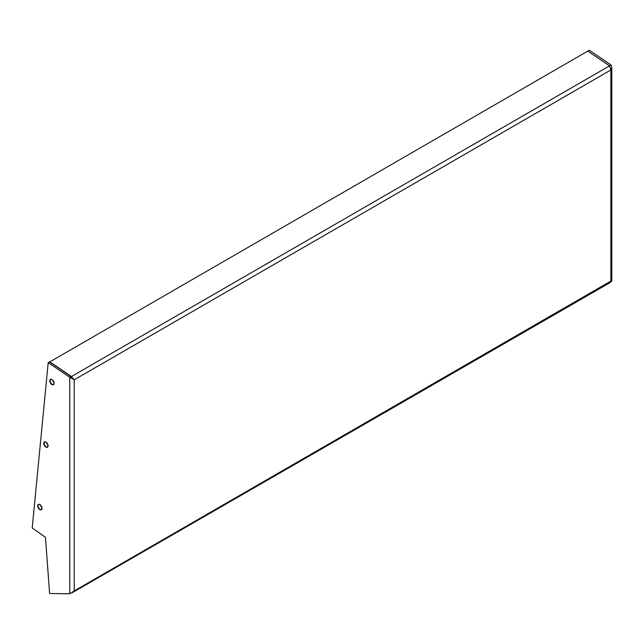 <?xml version="1.0" encoding="UTF-8"?>
<svg xmlns="http://www.w3.org/2000/svg" width="644" height="644" viewBox="0 0 644 644"><rect width="100%" height="100%" fill="white"/><g stroke="black" fill="none" stroke-linecap="round" stroke-linejoin="round"><path stroke-width="0.97" d="M49.693 361.968L587.811 51.093L609.57 65.857L610.882 69.971L611.8 67.411L610.882 64.859L609.562 65.841M610.238 281.75L611.8 281.227L610.882 281.09L610.882 69.971L74.197 379.823L72.869 379.058L71.106 376.499L69.777 377.263L74.197 379.823L71.476 376.523L49.709 361.759M71.42 377.151L71.476 376.523L609.57 65.857M609.691 65.978L587.964 51.198M610.882 64.859L589.308 50.224L587.98 50.989M72.659 592.456L610.399 282.426M72.184 592.77L74.197 590.942L69.777 593.776L49.604 593.494L45.466 537.297L32.2 528.016L48.203 362.628L49.524 361.864L71.106 376.499M74.197 379.823L74.197 590.942L610.882 281.09L609.868 282.531M48.203 362.628L69.777 377.263L69.777 593.776M49.789 380.829A3.059 1.763 60 0 1 51.955 379.582A3.059 1.763 60 0 1 54.112 383.325A3.059 1.763 60 0 1 51.955 384.573A3.059 1.763 60 0 1 49.789 380.829M52.116 379.686A2.801 1.618 -120 0 0 50.755 379.533A2.801 1.618 -120 0 0 50.135 380.837A2.801 1.618 -120 0 0 52.124 384.275A2.801 1.618 -120 0 0 53.557 384.388A2.801 1.618 -120 0 0 54.096 383.317M43.744 443.338A3.059 1.763 60 0 1 45.901 442.09A3.059 1.763 60 0 1 48.067 445.833A3.059 1.763 60 0 1 45.901 447.073A3.059 1.763 60 0 1 43.744 443.338M46.062 442.186A2.801 1.618 -120 0 0 44.71 442.034A2.801 1.618 -120 0 0 44.09 443.338A2.801 1.618 -120 0 0 46.078 446.775A2.801 1.618 -120 0 0 47.511 446.896A2.801 1.618 -120 0 0 48.05 445.817M37.698 505.838A3.059 1.763 60 0 1 39.856 504.59A3.059 1.763 60 0 1 42.021 508.333A3.059 1.763 60 0 1 39.856 509.581A3.059 1.763 60 0 1 37.698 505.838M40.017 504.687A2.801 1.618 -120 0 0 38.664 504.534A2.801 1.618 -120 0 0 38.044 505.838A2.801 1.618 -120 0 0 40.025 509.275A2.801 1.618 -120 0 0 41.466 509.396A2.801 1.618 -120 0 0 42.005 508.325M40.628 505.274A2.689 1.554 -120 0 0 41.812 507.319M46.674 442.774A2.689 1.554 -120 0 0 47.857 444.819M52.728 380.274A2.689 1.554 -120 0 0 53.903 382.319M53.557 384.388L54.04 383.228C52.897 380.202 51.802 378.97 50.755 379.533M47.511 446.896L47.994 445.729C46.851 442.702 45.756 441.47 44.71 442.034M41.466 509.396L41.949 508.229C40.805 505.21 39.711 503.978 38.664 504.534M611.8 67.411L611.8 281.227"/></g></svg>
